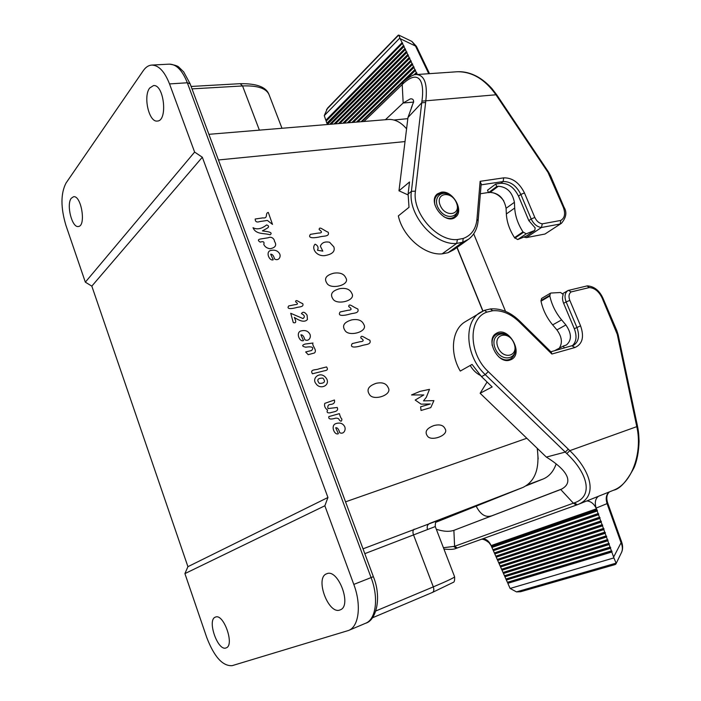 <?xml version="1.0" encoding="UTF-8"?>
<svg xmlns="http://www.w3.org/2000/svg" width="701" height="701" viewBox="0 0 701 701"><rect width="100%" height="100%" fill="white"/><g stroke="black" fill="none" stroke-linecap="round" stroke-linejoin="round"><path stroke-width="1.05" d="M470.196 365.466C472.807 369.926 476.163 373.23 480.255 375.368M456.956 247.514L482.796 311.042M66.025 183.057L143.311 70.635C145.729 67.147 148.551 65.298 151.758 65.079C158.689 65.193 164.612 71.476 169.519 83.918L194.615 152.082L85.338 282.17L65.885 225.258C60.619 207.496 60.672 193.423 66.025 183.057M388.205 119.477C394.786 119.056 400.911 122.167 406.58 128.826M537.211 448.281C539.919 468.268 535.196 481.298 523.06 487.388L429.617 523.463C427.391 524.663 426.699 526.688 427.54 529.535L364.809 553.65M435.619 522.376L523.06 487.388M149.663 88.054L153.466 85.592C164.104 83.997 168.021 121.159 157.296 121.045C149.024 122.561 142.978 96.405 149.663 88.054M71.265 198.269L73.526 196.736C81.325 195.009 86.363 226.204 78.363 226.484C72.01 228.088 66.104 204.578 71.265 198.269M353.803 584.415L324.852 505.78L184.915 573.611L206.751 637.524C214.199 656.846 222.655 666.23 232.127 665.67L348.599 630.453C358.947 626.641 361.611 604.928 353.803 584.415L371.092 577.589L187.325 82.771L169.519 83.918M326.701 573.786L326.736 573.768C338.11 568.248 352.305 605.988 340.204 609.861C328.559 615.417 314.512 577.589 326.701 573.786M215.417 617.117L215.435 617.117C223.566 613.024 234.905 645.244 226.195 647.864C217.906 651.912 206.681 619.719 215.417 617.117M184.915 573.611L187.921 566.68L91.822 286.131L85.338 282.17M324.852 505.78L327.945 497.491L202.317 157.226L194.615 152.082M363.022 548.83L437.275 520.755C435.873 520.852 435.207 522.788 435.268 526.565L427.54 529.535M327.945 497.491L187.921 566.68M202.317 157.226L91.822 286.131M457.087 247.418L482.945 310.972M473.71 233.854L505.535 311.367M526.118 485.819L543.117 479.011C548.971 476.592 553.247 471.755 555.937 464.509M538.158 458.989L537.334 448.395M513.912 343.087C508.716 330.066 492.575 334.167 497.973 347.345C503.309 360.577 519.388 356.082 513.912 343.087M456.404 202.755C451.453 190.339 435.049 192.775 440.193 205.332C445.284 217.941 461.635 215.154 456.404 202.755M572.261 345.812C576.432 341.904 577.116 336.208 574.321 328.716L563.639 303.331L566.136 301.903L576.862 327.341C579.876 335.683 578.807 341.641 573.663 345.216L572.515 345.724M509.732 360.148L511.502 359.42C524.173 353.059 508.059 325.501 496.308 333.378C485.066 339.161 497.649 364.345 509.732 360.148M481.473 539.262C483.375 539.034 485.916 540.217 489.114 542.784L491.068 545.536L490.472 544.248M483.112 538.666C486.652 539.2 489.307 541.514 491.094 545.588L596.428 508.821L596.165 508.085L607.066 503.616L620.876 542.232C622.593 546.035 622.83 549.382 621.594 552.283L621.585 552.292M491.068 545.536L491.927 547.472L597.199 510.994L597.383 510.249L492.084 546.815M621.699 552.055C622.952 549.032 622.909 545.615 621.568 541.794L613.62 557.085L613.901 557.9L510.118 588.454L507.831 583.32L611.824 552.029L612.008 551.275L507.988 582.645L507.831 583.32M507.384 582.303L506.376 580.034L610.483 548.287L611.412 550.872L507.384 582.303L507.988 582.645M505.92 579.026L504.922 576.757L609.151 544.546L610.072 547.13L505.92 579.026L506.376 580.034M504.475 575.749L503.467 573.488L607.82 540.804L608.74 543.389L504.475 575.749L504.922 576.757M503.02 572.48L502.021 570.22L606.488 537.062L607.408 539.647L503.02 572.48L503.467 573.488M501.574 569.212L500.567 566.96L605.156 533.33L606.076 535.914L501.574 569.212L502.021 570.22M500.128 565.952L499.13 563.7L603.824 529.597L604.744 532.182L500.128 565.952L500.567 566.96M498.683 562.693L497.684 560.441L602.501 525.873L603.421 528.449L498.683 562.693L499.13 563.7M497.237 559.442L496.238 557.199L601.169 522.149L602.089 524.725L497.237 559.442L497.684 560.441M495.8 556.191L494.801 553.948L599.846 518.425L600.766 521.001L495.8 556.191L496.238 557.199M494.354 552.949L493.364 550.706L598.523 514.709L599.434 517.277L494.354 552.949L494.801 553.948M597.199 510.994L598.111 513.561L492.917 549.707L493.364 550.706M492.917 549.707L491.927 547.472M577.273 504.764L576.38 505.088L573.357 503.187L560.721 489.508L453.88 530.35C449.157 531.919 443.304 531.551 436.311 529.255M573.348 503.187L454.598 546.307L453.88 530.35L562.141 488.86M443.418 547.726L454.598 546.324L457.271 547.972L578.194 504.413C598.987 495.826 590.216 470.187 569.817 450.655L488.282 371.635C468.373 353.383 468.093 318.289 486.967 312.111L492.733 310.736C501.969 310.105 510.819 313.829 519.266 321.899L551.862 354.031L574.934 347.512C582.513 344.121 584.389 336.901 580.568 325.842L569.825 300.396C568.397 296.497 568.826 293.675 571.105 291.931L589.366 287.55C594.711 288.023 598.952 291.476 602.089 297.934L617.274 334.342L636.788 426.646C642.747 452.329 631.934 483.471 613.541 490.227C619.964 488.947 626.799 481.421 634.046 467.672C637.086 460.618 638.76 451.803 639.075 441.218C638.734 432.394 638.339 430.756 637.665 426.97L636.788 426.646L569.817 450.655L566.811 453.582L565.251 452.092L546.342 457.087L480.124 393.27L492.155 386.926L481.526 376.639L472.062 364.415L460.268 371.074C449.429 352.708 451.908 329.707 464.956 321.917L465.517 321.566M576.222 505.141L456.491 548.252L453.827 546.631M586.79 500.961C590.89 501.197 594.106 503.817 596.428 508.821L596.788 509.846L491.489 546.473M596.788 509.846L597.383 510.249M493.522 550.057L598.715 513.964L598.523 514.709M598.111 513.561L598.715 513.964M494.959 553.291L600.038 517.688L599.846 518.425M599.434 517.277L600.038 517.688M496.396 556.533L601.362 521.404L601.169 522.149M600.766 521.001L601.362 521.404M497.841 559.784L602.685 525.128L602.501 525.873M602.089 524.725L602.685 525.128M499.287 563.034L604.017 528.852L603.824 529.597M603.421 528.449L604.017 528.852M500.733 566.294L605.349 532.585L605.156 533.33M604.744 532.182L605.349 532.585M502.179 569.554L606.68 536.318L606.488 537.062M606.076 535.914L606.68 536.318M503.625 572.822L608.004 540.05L607.82 540.804M607.408 539.647L608.004 540.05M505.079 576.091L609.344 543.792L609.151 544.546M608.74 543.389L609.344 543.792M506.534 579.368L610.676 547.534L610.483 548.287M610.072 547.13L610.676 547.534M611.412 550.872L612.008 551.275M613.62 557.085L611.824 552.029M613.892 557.9L616.1 563.14L615.303 564.498M510.118 588.454L516.479 591.889L520.571 591.732M476.172 506.148C480.378 514.455 485.469 517.706 491.445 515.892M598.452 496.282C595.28 498.779 594.518 502.705 596.165 508.085M564.226 348.029L563.394 346.031L566.355 345.023C571.911 340.248 571.753 333.553 565.891 324.957L561.606 319.875C555.648 312.664 551.722 304.698 549.829 295.971L550.373 293.237L551.03 293.036L560.598 292.501L563.253 294.534C562.176 297.058 562.307 299.993 563.639 303.331M562.71 293.64L567.863 290.617M508.663 359.964L508.33 360.41M487.09 382.019L480.124 393.27M573.357 503.195L574.373 502.854C594.492 496.089 586.939 472.404 566.811 453.582M546.342 457.087C569.992 471.729 573.076 483.611 560.747 489.5L560.782 489.482M637.656 426.944L637.437 425.884L636.561 425.551M568.099 290.486L587.052 285.92L589.366 287.55M568.493 290.345L571.105 291.931M551.135 352.042L551.862 354.031M490.42 308.983L492.733 310.736M481.526 376.639L485.241 374.614C465.587 356.502 463.203 322.11 480.159 312.497L484.444 310.368L486.967 312.111M488.282 371.635L485.241 374.614L565.251 452.092L568.283 449.201M554.465 350.772L563.394 346.031M559.275 348.213C562.701 342.877 561.913 336.778 556.909 329.908L552.66 324.878C546.745 317.737 542.863 309.842 541.014 301.185L541.566 298.46L550.373 293.237M503.809 200.924C499.962 195.658 495.502 192.801 490.42 192.363M441.227 192.223L437.406 193.905C426.786 201.765 445.599 225.836 455.492 217.082C464.605 210.826 452.539 189.831 441.227 192.223M399.85 38.029L402.067 42.656L325.842 120.265L326.403 120.686L402.707 43.094L402.067 42.656M402.505 43.576L403.487 45.635L326.859 123.227L326.158 121.177L402.707 43.094M327.297 124.524L403.925 46.555L403.487 45.635M403.925 46.555L404.906 48.614L329.733 124.322M331.065 124.208L405.344 49.534L404.906 48.614M405.344 49.534L406.326 51.594L334.07 123.963M335.428 123.849L406.764 52.522L406.326 51.594M406.764 52.522L407.745 54.582L338.46 123.595M339.827 123.481L408.184 55.51L407.745 54.582M408.184 55.51L409.174 57.578L342.894 123.227M344.27 123.113L409.612 58.498L409.174 57.578M409.612 58.498L410.602 60.575L347.372 122.859M348.765 122.745L411.04 61.504L410.602 60.575M411.04 61.504L412.03 63.572L351.893 122.482M353.295 122.368L412.468 64.501L412.03 63.572M412.468 64.501L413.459 66.577L356.459 122.105M357.878 121.992L413.897 67.506L413.459 66.577M413.897 67.506L414.887 69.592L361.076 121.729M407.202 78.381L415.334 70.521L414.887 69.592M415.334 70.521L416.324 72.606L413.765 75.077M415.605 74.656L416.964 73.044L416.324 72.606M416.771 73.535L417.226 74.508M544.984 234.029L561.396 223.33C566.25 217.634 567.135 212.28 564.042 207.268L563.271 207.172C565.637 213.586 564.796 218.011 560.756 220.438L560.195 223.987L541.426 227.51L526.302 237.63L544.984 234.029L561.203 223.453M560.756 220.438L542.302 223.847C539.095 223.295 536.598 221.166 534.81 217.45L524.453 192.915C519.31 182.698 512.396 177.677 503.73 177.852L480.132 181.322L476.96 219.255C475.944 229.025 471.361 235.431 463.212 238.471L457.402 239.549L456.693 243.387L442.103 253.858C424.78 255.585 402.716 236.631 398.352 215.899L409.007 207.321L408.105 194.054L409.524 181.988L398.983 190.803L408.017 194.904M526.302 237.63L523.919 237.122M488.457 192.486L480.36 193.748M467.926 239.698L453.924 249.679L448.079 252.702L462.713 242.257L468.583 239.225C474.227 234.844 477.407 228.675 478.126 220.727L476.96 219.255M442.103 253.858L448.079 252.702M398.983 190.803L407.973 117.488L421.73 102.802L421.941 101.146C424.867 79.932 418.383 69.434 402.97 83.761L402.216 84.532L402.4 82.464L361.909 121.659M385.41 119.713L403.163 103.003L410.357 98.867C412.6 98.631 413.678 99.63 413.616 101.882L413.459 102.6M363.959 121.483L402.216 84.549L403.163 103.003L413.581 102.092M412.241 105.728L407.973 117.488M481.096 184.854L503.09 181.559L500.794 183.285L495.712 184.048L487.519 190.216L488.527 192.652L490.087 192.407C498.726 192.968 504.054 198.26 506.087 208.293L506.35 213.963C506.805 221.963 509.522 229.858 514.508 237.648L517.706 239.558L526.469 235.992M500.794 183.285C508.207 183.11 514.122 187.386 518.521 196.131L528.817 220.596L535.17 227.904L534.784 230.445L526.276 236.158M457.402 239.549C437.047 241.661 411.986 212.902 415.43 191.136L425.805 100.9C427.654 83.98 424.552 75.2 416.508 74.551L457.28 71.747C472.036 71.563 484.926 79.239 495.94 94.784L496.553 94.574L497.158 95.459L496.553 95.669L548.033 172.437L563.271 207.172M416.508 74.551L416.508 74.551C414.703 73.833 410.26 76.225 403.171 81.71L402.97 83.761M542.302 223.847L541.426 227.51C537.054 226.887 533.636 224.048 531.192 218.975L528.817 220.596M480.132 181.322L481.158 184.1M463.212 238.471L462.713 242.257L456.693 243.387C434.778 245.841 407.631 214.821 411.408 191.338L408.105 194.054M425.595 102.521L421.73 102.802L411.408 191.338L415.43 191.136M496.553 95.669L495.94 94.784L421.941 101.146M402.453 82.411L403.215 81.666M416.964 73.044L415.22 74.718M415.527 70.03L405.94 79.309M414.098 67.016L357.571 122.018M412.661 64.01L352.997 122.395M411.233 61.013L348.467 122.771M409.813 58.017L343.981 123.139M408.385 55.02L339.538 123.507M406.966 52.032L335.139 123.875M405.546 49.052L330.793 124.235M404.126 46.073L327.411 123.648L326.859 123.227M327.165 124.147L327.411 123.648M326.158 121.177L326.403 120.686M325.842 120.265L324.274 115.63L399.859 38.02L398.878 35.138L398.168 35.216M324.274 115.621L327.542 108.164M398.869 35.138L411.899 41.429L415.509 46.047L416.464 46.424L429.511 73.658M495.712 184.048L496.737 186.51L488.527 192.652M496.737 186.51L498.306 186.264C506.972 186.86 512.343 192.214 514.411 202.317L514.7 208.022C515.191 216.083 517.951 224.04 522.972 231.9L526.197 233.836L534.784 230.445M268.299 212.412L272.487 224.373L267.388 220.438L259.834 221.551C256.741 222.611 255.19 221.761 255.199 219.01L262.787 217.897C268.614 218.721 264.724 213.06 268.299 212.412M262.411 230.883L267.16 231.593C271.156 232.268 272.128 233.328 270.069 234.791C264.189 232.872 256.005 234.853 253.026 227.711C257.057 229.832 261.587 228.903 266.643 224.925C269.403 225.941 269.21 227.255 266.065 228.868L262.411 230.883M328.182 232.233C329.882 236.614 323.967 235.869 320.392 236.736C316.055 237.823 306.915 239.059 310.42 234.344L318.289 233.082C322.18 233.082 322.469 231.908 319.148 229.56C319.139 225.792 323.345 230.226 328.182 232.233M274.38 241.17C277 245.122 275.554 247.655 270.06 248.75C266.906 248.224 264.82 246.778 263.786 244.404C264.592 241.854 263.401 241.091 260.229 242.134C257.609 240.513 257.81 239.444 260.807 238.945L268.159 237.779C272.268 235.816 274.818 240.189 274.38 241.17M279.83 254.174C281.083 257.696 277.973 261.193 274.52 258.949C273.688 255.699 272.409 254.112 270.665 254.174L273.215 259.799C269.386 261.28 265.442 252.115 270.437 250.529C274.897 249.521 278.025 250.73 279.83 254.174M333.825 246.848C335.385 251.466 332.256 254.402 324.423 255.663C315.669 256.277 311.279 247.663 315.143 244.185C317.921 245.56 318.701 247.584 317.483 250.257L322.819 251.124L320.375 246.217C321.733 242.669 324.8 241.346 329.558 242.248L333.825 246.848M345.777 277.815C350.71 285.105 330.662 289.986 326.955 283.309C323.783 278.551 326.079 275.169 333.86 273.171C340.02 272.312 343.989 273.863 345.777 277.815M302.771 303.673C304.076 307.143 299.388 306.731 296.558 307.537C293.114 308.554 285.894 309.833 288.689 305.943L294.919 304.672C298.004 304.549 298.24 303.603 295.62 301.816C295.647 298.784 298.941 302.219 302.771 303.673M351.727 293.237C356.678 300.545 336.655 305.654 332.94 298.95C329.75 294.175 332.046 290.74 339.81 288.654C345.961 287.734 349.93 289.268 351.727 293.237M307.424 319.481C305.049 322.346 300.676 321.645 294.289 317.369C296.47 321.715 296.137 323.459 293.281 322.6L290.731 313.303L303.007 318.561C305.189 316.852 304.663 315.213 301.439 313.654C302.893 311.393 304.777 311.91 307.091 315.178L307.424 319.481M357.79 308.957C359.534 313.452 353.628 312.944 350.088 314.004C345.786 315.345 336.699 317.045 340.134 311.963L347.941 310.289C351.823 310.114 352.095 308.878 348.756 306.574C348.704 302.639 352.945 307.082 357.79 308.957M310.026 334.421C311.314 338.04 308.256 341.843 304.786 339.652C303.927 336.296 302.622 334.692 300.895 334.841L303.498 340.598C299.695 342.316 295.664 332.922 300.624 331.047C305.049 329.785 308.186 330.907 310.026 334.421M363.723 324.326C368.7 331.678 348.739 337.225 344.988 330.469C341.79 325.676 344.06 322.145 351.806 319.875C357.939 318.832 361.909 320.313 363.723 324.326M314.337 353.024L308.186 354.662L305.645 351.963L311.638 350.491C314.206 347.337 312.217 346.241 305.671 347.197C301.947 346.347 301.719 345.304 304.979 344.077L312.988 343.026C311.472 345.348 317.763 350.36 314.337 353.024M369.856 340.213C371.609 344.752 365.72 344.34 362.18 345.479C357.896 346.925 348.826 348.818 352.235 343.586L360.025 341.738C363.907 341.492 364.17 340.23 360.822 337.943C360.752 333.939 365.011 338.39 369.856 340.213M326.552 366.947C329.225 370.864 324.975 370.417 322.688 371.215L312.436 373.782C309.395 368.849 316.449 370.268 318.92 368.84L326.552 366.947M319.358 383.412C324.607 383.394 325.79 381.624 322.898 378.102C317.632 378.128 316.458 379.898 319.358 383.412M326.903 379.267C329.812 385.997 319.945 389.73 316.16 383.885C310.683 378.032 321.426 369.541 326.903 379.267M388.1 387.487C393.13 394.917 373.282 401.393 369.488 394.54C366.246 389.686 368.481 385.944 376.183 383.316C382.282 382.01 386.251 383.403 388.1 387.487M337.234 407.474C339.082 411.855 333.474 411.618 330.171 412.828C327.341 413.161 326.473 412.267 327.569 410.138C325.001 408.175 324.072 405.923 324.773 403.373L334.421 399.999C335.069 402.698 333.746 404.188 330.46 404.451C328.27 404.547 327.437 405.923 327.963 408.587L337.234 407.474M341.86 419.04C341.773 421.581 340.896 421.862 339.231 419.873C338.942 418.628 337.768 418.068 335.718 418.173C330.513 419.689 328.226 419.163 328.874 416.587L339.398 413.634C340.029 416.254 340.852 418.059 341.86 419.04M433.919 400.63L430.773 407.614L421.038 410.471L420.609 406.808L430.326 403.978L421.099 404.162L415.185 400.052L423.825 394.943L411.548 394.943L420.057 391.36L429.494 389.353L426.331 397.274L423.492 400.876L433.919 400.63M344.804 426.848C346.128 430.589 343.139 434.734 339.661 432.613C338.749 429.135 337.435 427.522 335.709 427.759L338.381 433.682C334.622 435.68 330.478 426.024 335.393 423.79C339.792 422.23 342.92 423.255 344.804 426.848M445.039 428.723C449.639 435.155 430.87 441.972 427.408 436.004C424.438 431.798 426.594 428.329 433.884 425.577C439.658 424.087 443.374 425.139 445.039 428.723M405.02 141.576L218.44 159.968M345.549 501.837L526.819 438.265M432.28 592.503L372.38 617.826L432.28 592.503M375.859 610.957L433.314 586.877L413.476 534.767C412.591 532.12 412.828 530.254 414.168 529.167M259.388 130.141L242.555 85.951L192.013 88.878M348.599 630.453L365.607 623.259C376.069 619.395 378.864 597.848 371.092 577.589L373.361 576.651L190.111 83.778L187.325 82.771C182.409 70.451 176.45 64.247 169.423 64.141L151.758 65.079M454.607 576.8C454.8 580.428 454.327 582.286 453.188 582.391L432.429 592.441C433.91 591.53 434.208 589.672 433.314 586.877C447.886 580.735 454.967 577.344 454.572 576.695L435.303 526.635M281.986 128.274L269.28 95.257C266.801 88.475 257.889 85.373 242.555 85.951L240.189 83.682C256.47 83.437 266.038 86.95 268.886 94.232M527.608 484.794L543.117 479.011M514.105 343.411C507.962 328.007 488.825 332.835 495.204 348.467C501.539 364.161 520.589 358.781 514.105 343.411M493.679 335.937L496.142 334.491C492.838 336.717 491.532 340.397 492.225 345.549M498.674 356.774C502.871 360.051 506.788 360.796 510.433 358.991C515.121 355.757 516.444 350.824 514.394 344.191M452.347 197.095C442.313 187.395 431.062 198.19 439.369 209.906C447.422 221.788 462.169 216.031 456.728 203.404L456.044 201.949M435.321 196.657L437.38 195.027C434.857 197.296 434.033 200.6 434.918 204.937M443.987 216.837C448.07 218.878 451.54 218.878 454.388 216.828C457.946 213.63 458.769 209.292 456.886 203.816M574.321 328.716L580.568 325.842M457.227 547.989L456.482 548.252C454.388 549.4 450.208 549.672 443.935 549.067M516.479 591.889L616.1 563.14M609.379 491.9C606.207 494.38 605.427 498.288 607.066 503.616L607.767 503.23L621.568 541.785M568.047 290.512L567.898 290.6C564.822 292.904 564.235 296.672 566.136 301.903L569.825 300.396M637.437 425.849L618.151 334.763L617.274 334.342M616.144 330.793L616.862 330.706L602.825 297.899L602.089 297.934M571.998 345.891L574.934 347.512M551.459 352.358L519.546 320.9L519.266 321.899M574.373 502.854L577.317 504.746L613.541 490.227M552.66 324.878L561.606 319.875M556.909 329.908L565.891 324.957M541.014 301.185L549.829 295.971M540.9 300.606L549.707 295.393M400.166 38.66L415.509 46.047L428.749 73.71M503.73 177.852L503.09 181.559C510.521 181.393 516.444 185.686 520.852 194.449L518.521 196.131M524.453 192.915L520.852 194.449L531.192 218.975L534.81 217.45M548.033 172.437L548.585 172.139L497.167 95.467M564.042 207.268L550.574 175.793L549.786 175.662M398.685 35.076L326.508 109.558M514.7 208.022L506.35 213.963M514.411 202.317L506.087 208.293M522.972 231.9L514.508 237.648M523.314 232.417L514.841 238.165M526.197 233.836L517.706 239.558M534.521 230.585L526.013 236.298M498.306 186.264L490.087 192.407M208.907 134.32L388.284 119.477M240.189 83.682L191.11 86.46M169.423 64.141C174.812 64.983 178.001 66.025 178.974 67.27L183.706 71.923L190.111 83.778M373.37 576.651C381.949 597.497 376.288 620.464 365.607 623.259M393.927 120.011L407.833 118.653M496.142 334.491C501.434 331.994 506.481 333.404 511.292 338.723M507.761 360.454L510.433 358.991M437.38 195.027C441.534 192.127 446.108 192.468 451.111 196.043M452.04 218.589L454.152 217.012M615.11 564.568L520.528 591.749M568.082 290.494L562.701 293.64M484.251 310.42L464.956 321.917M587.403 285.868C594.124 286.394 599.267 290.398 602.825 297.899M550.872 351.779L573.663 345.216M490.595 308.913C500.865 308.221 510.512 312.217 519.529 320.883M490.393 308.939L484.444 310.359M621.594 552.283L615.872 564.068M609.511 491.848C606.672 494.345 606.093 498.148 607.767 503.23M618.142 334.727L616.862 330.706M413.616 101.882L411.347 107.735M457.28 71.747C464.518 71.371 471.712 73.298 478.862 77.539C483.471 80.361 487.835 84.05 491.953 88.624L496.545 94.565M481.201 183.644L478.135 220.64M327.665 108.007L397.993 35.392M411.899 41.429L416.447 46.38M550.574 175.793L548.585 172.139"/></g></svg>
